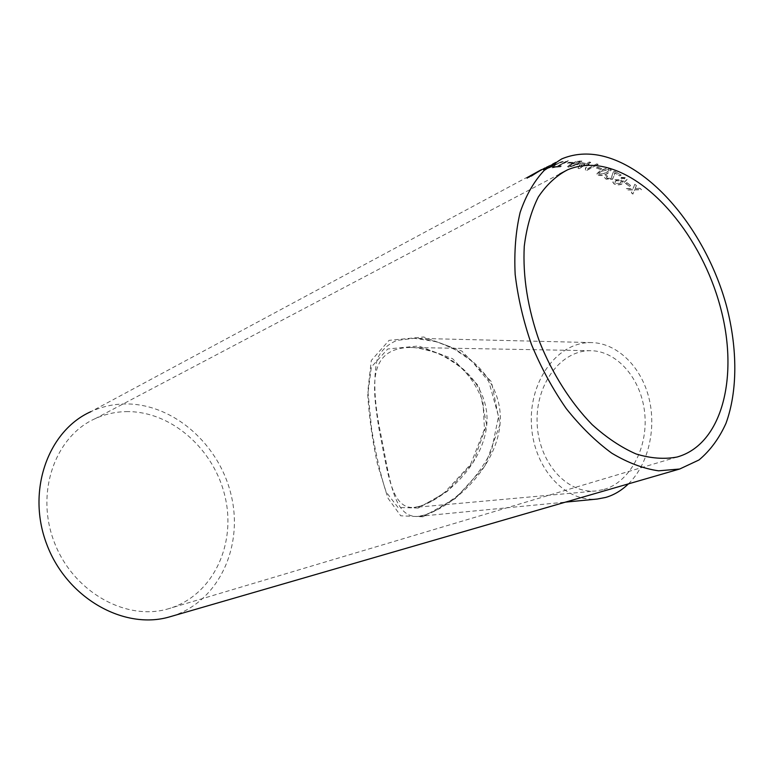 <?xml version="1.0" encoding="UTF-8"?>
<svg xmlns="http://www.w3.org/2000/svg" width="774" height="774" viewBox="0 0 774 774"><rect width="100%" height="100%" fill="white"/><g stroke="black" fill="none" stroke-linecap="round" stroke-linejoin="round"><path stroke-width="0.58" stroke-dasharray="3.87 2.9" d="M126.065 411.613C171.615 410.733 214.978 449.946 225.36 497.972C236.176 545.902 211.999 596.57 167.89 608.925C125.92 621.27 72.92 591.849 54.18 541.916C34.985 492.138 55.428 436.014 95.444 418.531C105.187 414.158 115.394 411.845 126.065 411.613M418.26 508.054L398 507.463L386.12 491.974L377.509 464.323C372.381 440.435 369.13 417.196 367.756 394.624L371.356 367.011L387.755 348.977L418.637 346.007L452.626 358.73L479.009 386.381L486.653 424.82L473.195 462.436L446.995 491.587L418.26 508.054M587.766 163.807L589.111 164.117L587.601 164.91L586.247 164.601L579.02 168.384L578.081 168.181L580.326 163.517L581.835 162.724L586.411 163.517L589.295 162.008L590.649 162.298L587.766 163.807L589.111 164.117M533.876 173.618L90.935 411.633C101.713 406.718 113.023 404.144 124.846 403.941C173.618 403.244 219.806 444.876 231.378 495.999C243.375 547.015 218.674 601.591 171.925 616.21M625.518 183.322L629.339 186.118L630.694 185.441L626.882 182.645L625.498 183.544L629.339 186.118M621.077 178.213L624.512 178.339L625.266 179.404L622.635 181.909L621.503 179.703L614.75 179.742L612.834 182.083L614.063 183.699C617.188 185.102 620.226 184.938 623.157 183.215L627.095 179.394L625.808 177.614L619.887 177.304L621.067 178.446L624.502 178.571L625.257 179.626L622.335 182.277L621.493 179.936L614.75 179.974L612.824 182.316L614.053 183.931C617.188 185.325 620.216 185.16 623.147 183.448L627.085 179.616L625.798 177.846L619.887 177.536L621.067 178.446M606.458 177.498L607.338 178.194L611.15 178.31L613.366 171.654L614.275 171.044L621.164 175.108L614.285 171.286L613.376 171.896L611.15 178.542L607.348 178.426L606.458 177.498L607.455 176.288L605.955 175.669L604.523 177.575L606.023 179.133L612.486 179.336L614.401 175.224L614.508 172.97L619.645 175.872L621.164 175.108M606.458 177.256L607.445 176.046L605.945 175.427L604.513 177.333L606.023 178.891L612.486 179.104L614.401 174.992L614.498 172.728L619.645 175.64L621.164 174.876M598.031 174.885C601.292 175.746 604.407 175.272 607.367 173.463L611.179 169.941L609.951 168.78L606.439 168.316L600.576 170.367L596.793 173.782L598.041 175.137C601.311 175.988 604.417 175.514 607.377 173.705L611.189 170.193L609.97 169.032L606.468 168.568L600.595 170.619L596.812 174.034L598.041 175.137M596.377 167.871L600.324 169.361L601.688 168.664L597.741 167.174L596.406 168.132L600.324 169.361M598.109 164.311L596.744 163.895L587.553 168.674L586.837 167.087L585.454 167.813L585.454 170.164L586.334 170.425L598.109 164.311L586.363 170.686L585.492 170.415L585.812 168.422M568.803 166.942L578.091 164.165L581.913 161.079L577.288 161.069L571.435 163.585L567.632 166.536L568.871 167.203L578.149 164.427L581.971 161.34L577.356 161.34L571.512 163.856L567.7 166.807L568.871 167.203M567.429 163.043L571.231 163.033L572.596 162.308L568.793 162.317L567.516 163.314L571.231 163.033M557.957 166.255L561.198 166.033L559.844 166.749L552.007 167.571L553.362 166.845L556.545 166.4L568.406 160.682L557.957 166.255L561.198 166.033M561.527 161.679L553.12 165.52L550.904 165.859L563.104 161.379L554.242 165.007L555.229 165.268L554.242 165.007M550.904 165.859L543.077 169.758L553.662 166.149L555.122 165.007M551.988 164.446L544.79 168.074M541.636 169.496L545.709 167.261M537.833 171.741L545.593 167.832M635.957 188.343L635.212 188.353L636.412 185.441L634.844 184.222L633.132 188.401L626.35 188.575L627.908 189.785L632.6 189.688L631.41 192.62L632.948 193.906L634.68 189.659L641.462 189.601L639.924 188.295L635.212 188.353M422.923 516.8L455.296 498.543L484.795 466.248L499.985 424.481L491.422 381.708L461.836 351.067L423.649 336.98L389.09 340.347L371.288 360.481L367.873 390.967L371.588 428.709C376.145 456.35 381.669 479.59 388.151 498.446L400.719 515.803L422.923 516.8M421.182 505.935C449.094 496.182 486.865 459.717 487.039 418.889C486.604 376.628 444.663 348.019 410.239 347.458L410.23 347.458C367.253 348.329 372.362 386.632 378.921 428.448C387.89 472.982 391.112 508.924 413.906 507.492L421.182 505.935M603.884 489.478C629.349 482.405 648.244 448.504 644.752 413.558C641.501 378.573 616.791 350.854 590.823 350.709C560.25 350.1 535.473 385.046 537.117 422.885C538.22 460.753 565.465 493.812 595.903 490.987L603.884 489.478M425.748 514.797L418.095 516.422C392.65 518.067 389.835 477.829 379.608 428.361C374.171 400.593 373.349 377.606 377.151 359.397C380.644 350.951 387.174 344.643 396.743 340.463L414.438 338.286C453.158 339.109 500.139 370.94 500.343 418.202C499.762 463.79 457.241 503.98 425.748 514.797M628.42 483.876C648.351 464.603 657.029 427.964 648.544 396.482C640.117 364.96 616.065 343.046 591.578 342.582C557.241 341.711 529.522 380.847 531.361 423.097C532.58 465.368 563.066 502.394 597.247 499.046M635.928 188.556L639.924 188.295M639.885 188.498L641.462 189.601M634.844 184.222L633.103 188.614L626.321 188.788L627.888 189.998L632.571 189.901L631.381 192.823L632.919 194.119L634.68 189.659M634.651 189.872L641.433 189.804M634.825 184.435L636.412 185.441M635.183 188.566L636.383 185.654M528.487 177.12L539.807 170.783M539.981 170.686L530.432 176.859L527.026 178.165M529.077 177.236L539.865 170.89L528.613 177.333M552.104 164.707L553.497 163.885M544.915 168.335L553.613 164.156M534.002 173.879L544.074 168.809M544.19 169.071L545.709 168.093M545.844 167.523L546.976 166.623M541.771 169.758L547.102 166.894M537.978 171.992L542.913 169.554M542.826 169.361L543.754 168.693L542.797 169.293M536.624 172.515L542.951 168.984M540.397 170.483L542.7 169.1M536.488 172.254L540.271 170.222M561.624 161.95L563.104 161.379M554.348 165.278L563.211 161.65M554.89 163.42L543.193 170.019L553.662 166.149M553.758 166.42L555.229 165.268M555.006 163.682L556.235 163.004M551.02 166.12L556.342 163.266M548.737 168.093L545.883 168.877L549.656 166.855L553.342 165.984L548.737 168.093L552.423 166.681M552.22 166.149L553.236 165.723L552.317 166.41M545.883 168.877L548.631 167.823M549.656 166.855L552.114 165.878M545.767 168.606L549.54 166.584M553.362 166.845L552.114 167.842L559.844 166.749M559.931 167.02L561.285 166.304M553.458 167.116L556.545 166.4M556.641 166.671L566.994 160.828M567.09 161.098L568.406 160.682M558.054 166.516L568.493 160.953M567.516 163.314L568.793 162.317M568.88 162.588L572.596 162.308M571.309 163.295L572.673 162.569M572.828 163.924L580.026 161.863L576.814 164.262L570.206 166.487L569.635 165.965L572.76 163.653L579.958 161.602L576.746 164.001L570.138 166.226L569.567 165.694L572.76 163.653M581.835 162.724L580.384 163.788L578.13 168.442L579.068 168.645L586.295 164.862L587.601 164.91M587.65 165.172L589.159 164.378M581.903 162.985L586.411 163.517M586.469 163.778L589.295 162.008M589.353 162.269L590.649 162.298M587.814 164.069L590.697 162.559M584.951 164.572L580.713 166.797L582.038 164.04L584.951 164.572L580.655 166.536L581.98 163.778L584.902 164.311M596.744 163.895L587.592 168.925L586.886 167.348L585.502 168.074L585.85 168.684M596.783 164.146L598.138 164.572M596.406 168.132L597.741 167.174M597.77 167.426L601.688 168.664M600.353 169.612L601.708 168.916M601.949 171.189L608.606 169.729L609.225 170.367L606.013 173.047L599.376 174.44L598.776 173.405L601.93 170.948L608.587 169.487L609.206 170.116L606.003 172.805L599.366 174.189L598.757 173.153L601.93 170.948M620.051 183.419L615.601 183.39L614.837 182.364L616.162 180.758L620.545 180.874L621.309 181.919L620.051 183.419L615.62 183.157L614.846 182.132L616.172 180.526L620.554 180.652L621.319 181.697L620.061 183.196M625.498 183.544L626.882 182.645M626.863 182.867L630.694 185.441M629.31 186.331L630.675 185.663M559.631 174.015L95.444 418.531M677.076 457.028L167.89 608.925M561.701 158.922L544.954 167.91M590.823 350.709L410.23 347.468C415.328 347.168 424.065 348.987 436.43 352.934C442.293 355.072 450.333 359.852 460.559 367.263C470.273 376.251 477.752 387.832 483.005 402.016L484.456 429.193L470.631 464.371L444.798 492.293L432.676 500.507L420.543 506.051L413.906 507.492L595.903 490.987M591.578 342.582L414.419 338.286L435.094 341.528C438.635 342.35 445.466 345.136 455.596 349.906L471.782 361.119L488.8 381.495L498.533 416.412L491.413 451.155C482.067 469.15 470.07 484.572 455.431 497.43L436.459 510.076L425.158 514.904L418.095 516.422L565.475 502.123M545.128 168.152L543.096 169.245"/><path stroke-width="1.16" d="M600.547 166.226C650.295 174.643 701.631 237.521 720.207 306.465C739.16 375.313 722.79 444.286 677.076 457.028C664.324 459.437 650.663 458.411 636.112 453.97C621.309 447.507 606.652 437.736 592.158 424.645C570.931 402.906 552.539 374.074 539.565 341.856C527.771 308.468 522.673 276.599 524.269 246.238C526.61 227.372 531.293 210.954 538.327 196.983C546.521 184.715 556.332 175.63 567.758 169.729C577.955 165.501 588.888 164.34 600.547 166.226M598.05 155.11C651.921 164.736 706.933 232.751 726.757 306.91C737.583 349.18 737.661 391.209 725.993 423.31C719.172 438.403 710.174 450.623 698.99 459.969L679.688 469.015L658.577 470.824C643.426 468.667 627.82 462.784 611.779 453.187C595.806 441.499 580.626 426.638 566.249 408.595C552.684 389.041 541.113 367.708 531.525 344.623C523.35 321.036 517.903 297.603 515.155 274.335C514.071 251.724 515.736 231.068 520.147 212.376C526.02 195.242 534.06 181.242 544.257 170.367L561.701 158.922C573.002 154.181 585.115 152.904 598.05 155.11M171.925 616.21L169.09 617.023C123.975 630.007 67.048 598.341 46.856 544.577C26.19 490.977 48.114 430.634 90.935 411.633M528.032 177.072L541.558 169.583L528.487 177.12M565.475 502.123L597.247 499.046L605.607 497.45C613.917 495.07 621.522 490.542 628.42 483.876M527.026 178.165L528.168 177.333M538.868 171.422L529.397 176.337L528.468 177.082L529.077 177.236M531.574 175.901L538.801 171.296M528.468 177.082L531.457 175.708M567.758 169.729L559.631 174.015M679.688 469.015L169.09 617.023"/></g></svg>
